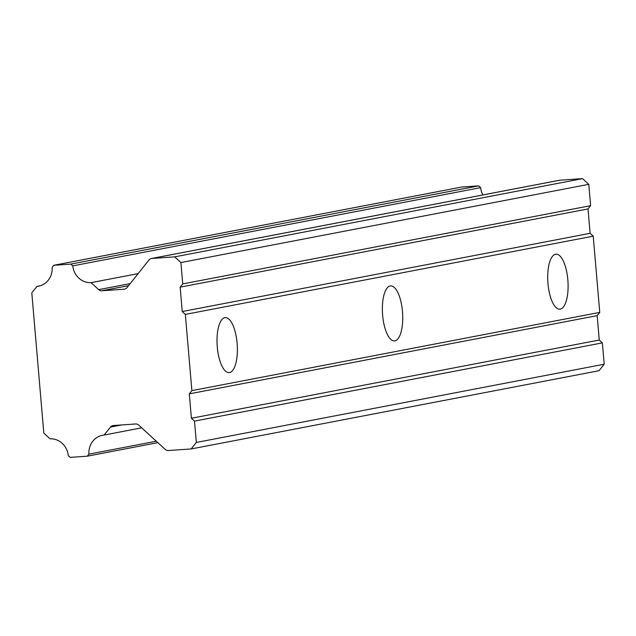 <?xml version="1.0" encoding="UTF-8"?>
<svg xmlns="http://www.w3.org/2000/svg" width="636" height="636" viewBox="0 0 636 636"><rect width="100%" height="100%" fill="white"/><g stroke="black" fill="none" stroke-linecap="round" stroke-linejoin="round"><path stroke-width="0.95" d="M588.022 208.926L180.155 287.154L182.246 311.545L590.113 233.317L588.022 208.926L590.606 205.674L588.777 184.337L180.902 262.565L182.739 283.91L180.155 287.154M121.484 424.967L110.457 427.082L104.121 435.048A18.372 17.1 -100.9 0 0 102.555 435.263A18.372 17.1 -100.9 0 0 88.913 454.152L87.307 456.179L70.23 457.371L68.291 455.583A18.372 17.1 -100.9 0 0 50.005 438.816L43.82 433.14L31.8 292.886L36.944 286.423A18.372 17.1 -100.9 0 0 38.51 286.2A18.372 17.1 -100.9 0 0 52.152 267.319L53.766 265.291L461.641 187.056L478.709 185.863L480.649 187.644A18.372 17.1 -100.9 0 0 482.891 194.934M588.777 184.337L582.568 178.629L559.744 180.219A4.595 4.277 -100.9 0 0 559.275 180.282L151.4 258.518A4.595 4.277 79.1 0 1 151.869 258.455L174.693 256.865L180.902 262.565M182.246 311.545L185.346 314.399L191.881 390.623L189.297 393.867L191.388 418.257L194.497 421.112L196.325 442.449L191.158 448.944L599.033 370.709L604.2 364.221L602.372 342.876L599.263 340.022L597.172 315.631L599.756 312.387L593.221 236.163L590.113 233.317M593.221 236.163L185.346 314.399M110.457 427.082A4.595 4.277 79.1 0 1 113.359 425.532L135.603 423.981A4.595 4.277 79.1 0 1 138.735 425.11L165.209 449.406A4.595 4.277 79.1 0 0 168.341 450.534L191.158 448.944M128.567 285.644L101.808 290.771L124.044 289.221A4.595 4.277 79.1 0 0 126.954 287.671L148.967 260.005A4.595 4.277 79.1 0 1 151.4 258.518M101.808 290.771A4.595 4.277 79.1 0 1 98.675 289.642L130.197 283.6M53.766 265.291L70.835 264.099L72.774 265.88A18.372 17.1 -100.9 0 0 91.059 282.654L98.675 289.642M182.739 283.91L590.606 205.674M582.568 178.629L174.693 256.865M156.297 441.225L88.913 454.152M104.121 435.048L141.701 427.837M602.372 342.876L194.497 421.112M604.2 364.221L196.325 442.449M70.835 264.099L478.709 185.863M72.774 265.88L480.649 187.644M157.839 442.648L87.307 456.179M237.117 343.209A27.563 10.041 -94 0 1 229.111 372.609A27.563 10.041 -94 0 1 217.281 347.01A27.563 10.041 -94 0 1 225.287 317.61A27.563 10.041 -94 0 1 237.117 343.209M567.829 279.776A27.563 10.041 -94 0 1 559.823 309.175A27.563 10.041 -94 0 1 547.986 283.577A27.563 10.041 -94 0 1 555.991 254.177A27.563 10.041 -94 0 1 567.829 279.776M402.477 311.489A27.563 10.041 -94 0 1 394.471 340.888A27.563 10.041 -94 0 1 382.634 315.297A27.563 10.041 -94 0 1 390.639 285.898A27.563 10.041 -94 0 1 402.477 311.489M191.881 390.623L599.756 312.387M191.388 418.257L599.263 340.022M36.944 286.423L40.044 285.826M597.172 315.631L189.297 393.867M138.131 273.623L91.059 282.654M559.744 180.219L151.869 258.455M124.044 289.221L124.982 289.046"/></g></svg>
